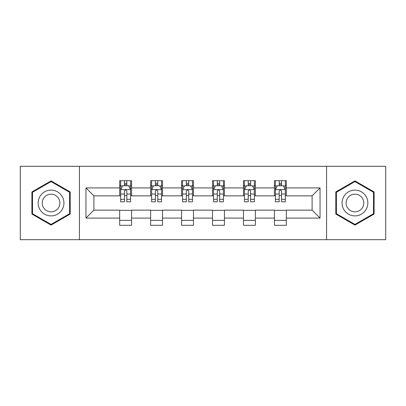 <?xml version="1.0" encoding="UTF-8"?>
<svg xmlns="http://www.w3.org/2000/svg" width="406" height="406" viewBox="0 0 406 406"><rect width="100%" height="100%" fill="white"/><g stroke="black" fill="none" stroke-linecap="round" stroke-linejoin="round"><path stroke-width="0.61" d="M326.586 239.697L385.7 239.697L385.7 166.303L326.586 166.303L326.586 239.697L79.414 239.697L79.414 166.303L20.3 166.303L20.3 239.697L79.414 239.697M326.586 166.303L79.414 166.303M286.316 187.922L286.316 180.685L274.415 180.685L274.415 187.922L255.369 187.922L255.369 180.685L243.468 180.685L243.468 187.922L224.422 187.922L224.422 180.685L212.521 180.685L212.521 187.922L193.479 187.922L193.479 180.685L181.578 180.685L181.578 187.922L162.532 187.922L162.532 180.685L150.631 180.685L150.631 187.922L131.585 187.922L131.585 180.685L119.684 180.685L119.684 187.922L85.96 187.922L85.96 218.078L93.898 210.141L119.684 210.141L119.684 225.315L131.585 225.315L131.585 210.141L150.631 210.141L150.631 225.315L162.532 225.315L162.532 210.141L181.578 210.141L181.578 225.315L193.479 225.315L193.479 210.141L212.521 210.141L212.521 225.315L224.422 225.315L224.422 210.141L243.468 210.141L243.468 225.315L255.369 225.315L255.369 210.141L274.415 210.141L274.415 225.315L286.316 225.315L286.316 210.141L312.102 210.141L312.102 195.859L286.316 195.859L286.316 187.922L320.04 187.922L320.04 218.078L286.316 218.078M274.415 218.078L255.369 218.078M243.468 218.078L224.422 218.078M212.521 218.078L193.479 218.078M181.578 218.078L162.532 218.078M150.631 218.078L131.585 218.078M119.684 218.078L85.96 218.078M274.415 187.922L274.415 195.859L255.369 195.859L255.369 187.922M243.468 187.922L243.468 195.859L224.422 195.859L224.422 187.922M212.521 187.922L212.521 195.859L193.479 195.859L193.479 187.922M181.578 187.922L181.578 195.859L162.532 195.859L162.532 187.922M150.631 187.922L150.631 195.859L131.585 195.859L131.585 187.922M119.684 187.922L119.684 195.859L93.898 195.859L85.96 187.922M93.898 195.859L93.898 210.141M320.04 218.078L312.102 210.141M312.102 195.859L320.04 187.922M119.684 185.643L120.678 185.643M124.444 185.643L126.824 185.643M130.595 185.643L131.585 185.643M119.684 195.662L120.678 195.662M124.444 195.662L126.824 195.662M130.595 195.662L131.585 195.662M119.684 210.338L131.585 210.338M119.684 220.356L131.585 220.356M150.631 210.338L162.532 210.338M150.631 220.356L162.532 220.356M150.631 185.643L151.621 185.643M155.391 185.643L157.772 185.643M161.542 185.643L162.532 185.643M150.631 195.662L151.621 195.662M155.391 195.662L157.772 195.662M161.542 195.662L162.532 195.662M181.578 210.338L193.479 210.338M181.578 220.356L193.479 220.356M181.578 185.643L182.568 185.643M186.339 185.643L188.719 185.643M192.485 185.643L193.479 185.643M181.578 195.662L182.568 195.662M186.339 195.662L188.719 195.662M192.485 195.662L193.479 195.662M212.521 210.338L224.422 210.338M212.521 220.356L224.422 220.356M212.521 185.643L213.515 185.643M217.281 185.643L219.661 185.643M223.432 185.643L224.422 185.643M212.521 195.662L213.515 195.662M217.281 195.662L219.661 195.662M223.432 195.662L224.422 195.662M243.468 210.338L255.369 210.338M243.468 220.356L255.369 220.356M243.468 185.643L244.458 185.643M248.228 185.643L250.609 185.643M254.379 185.643L255.369 185.643M243.468 195.662L244.458 195.662M248.228 195.662L250.609 195.662M254.379 195.662L255.369 195.662M274.415 210.338L286.316 210.338M274.415 220.356L286.316 220.356M274.415 185.643L275.405 185.643M279.176 185.643L281.556 185.643M285.322 185.643L286.316 185.643M274.415 195.662L275.405 195.662M279.176 195.662L281.556 195.662M285.322 195.662L286.316 195.662M51.049 225.107L70.192 214.053L70.192 191.947L51.049 180.893L31.907 191.947L31.907 214.053L51.049 225.107M374.093 191.947L354.951 180.893L335.808 191.947L335.808 214.053L354.951 225.107L374.093 214.053L374.093 191.947M126.824 183.263L124.444 183.263M130.595 199.321L126.824 199.321L126.824 201.807L130.595 201.807L130.595 189.709L128.611 185.74L122.658 185.74L120.678 189.709L120.678 201.807L124.444 201.807L124.444 199.321L120.678 199.321M120.678 189.709L120.678 180.685M130.595 189.709L130.595 180.685M124.444 185.74L124.444 180.685M126.824 180.685L126.824 185.74M126.824 199.321L126.824 191.196C126.033 189.668 125.241 189.668 124.444 191.196L124.444 199.321M62.214 209.445A12.896 12.896 0 0 0 57.495 191.835A12.896 12.896 0 0 0 39.879 196.555A12.896 12.896 0 0 0 44.599 214.165A12.896 12.896 0 0 0 62.214 209.445M58.692 207.415A8.825 8.825 0 0 0 55.46 195.357A8.825 8.825 0 0 0 43.401 198.585A8.825 8.825 0 0 0 46.634 210.643A8.825 8.825 0 0 0 58.692 207.415M32.5 213.708L32.5 192.292L51.049 181.583L69.593 192.292L69.593 213.708L51.049 224.416L32.5 213.708M354.951 190.104A12.896 12.896 0 0 0 342.06 203A12.896 12.896 0 0 0 354.951 215.896A12.896 12.896 0 0 0 367.846 203A12.896 12.896 0 0 0 354.951 190.104M354.951 194.175A8.825 8.825 0 0 0 346.125 203A8.825 8.825 0 0 0 354.951 211.825A8.825 8.825 0 0 0 363.781 203A8.825 8.825 0 0 0 354.951 194.175M373.5 213.708L354.951 224.416L336.407 213.708L336.407 192.292L354.951 181.583L373.5 192.292L373.5 213.708M157.772 183.263L155.391 183.263M161.542 199.321L157.772 199.321L157.772 201.807L161.542 201.807L161.542 189.709L159.558 185.74L153.605 185.74L151.621 189.709L151.621 201.807L155.391 201.807L155.391 199.321L151.621 199.321M151.621 189.709L151.621 180.685M161.542 189.709L161.542 180.685M155.391 185.74L155.391 180.685M157.772 180.685L157.772 185.74M157.772 199.321L157.772 191.196C156.98 189.668 156.183 189.668 155.391 191.196L155.391 199.321M188.719 183.263L186.339 183.263M192.485 199.321L188.719 199.321L188.719 201.807L192.485 201.807L192.485 189.709L190.5 185.74L184.552 185.74L182.568 189.709L182.568 201.807L186.339 201.807L186.339 199.321L182.568 199.321M182.568 189.709L182.568 180.685M192.485 189.709L192.485 180.685M186.339 185.74L186.339 180.685M188.719 180.685L188.719 185.74M188.719 199.321L188.719 191.196C187.927 189.668 187.13 189.668 186.339 191.196L186.339 199.321M219.661 183.263L217.281 183.263M223.432 199.321L219.661 199.321L219.661 201.807L223.432 201.807L223.432 189.709L221.448 185.74L215.5 185.74L213.515 189.709L213.515 201.807L217.281 201.807L217.281 199.321L213.515 199.321M213.515 189.709L213.515 180.685M223.432 189.709L223.432 180.685M217.281 185.74L217.281 180.685M219.661 180.685L219.661 185.74M219.661 199.321L219.661 191.196C218.87 189.668 218.078 189.668 217.281 191.196L217.281 199.321M250.609 183.263L248.228 183.263M254.379 199.321L250.609 199.321L250.609 201.807L254.379 201.807L254.379 189.709L252.395 185.74L246.442 185.74L244.458 189.709L244.458 201.807L248.228 201.807L248.228 199.321L244.458 199.321M244.458 189.709L244.458 180.685M254.379 189.709L254.379 180.685M248.228 185.74L248.228 180.685M250.609 180.685L250.609 185.74M250.609 199.321L250.609 191.196C249.817 189.668 249.025 189.668 248.228 191.196L248.228 199.321M281.556 183.263L279.176 183.263M285.322 199.321L281.556 199.321L281.556 201.807L285.322 201.807L285.322 189.709L283.342 185.74L277.389 185.74L275.405 189.709L275.405 201.807L279.176 201.807L279.176 199.321L275.405 199.321M275.405 189.709L275.405 180.685M285.322 189.709L285.322 180.685M279.176 185.74L279.176 180.685M281.556 180.685L281.556 185.74M281.556 199.321L281.556 191.196C280.764 189.668 279.967 189.668 279.176 191.196L279.176 199.321M130.544 189.612L120.724 189.612M120.678 185.978L122.541 185.978M128.727 185.978L130.595 185.978M124.444 194.007L120.678 194.007M130.595 194.007L126.824 194.007M126.824 184.527L124.444 184.527M161.492 189.612L151.671 189.612M151.621 185.978L153.488 185.978M159.675 185.978L161.542 185.978M155.391 194.007L151.621 194.007M161.542 194.007L157.772 194.007M157.772 184.527L155.391 184.527M192.439 189.612L182.619 189.612M182.568 185.978L184.431 185.978M190.622 185.978L192.485 185.978M186.339 194.007L182.568 194.007M192.485 194.007L188.719 194.007M188.719 184.527L186.339 184.527M223.381 189.612L213.561 189.612M213.515 185.978L215.378 185.978M221.569 185.978L223.432 185.978M217.281 194.007L213.515 194.007M223.432 194.007L219.661 194.007M219.661 184.527L217.281 184.527M254.329 189.612L244.508 189.612M244.458 185.978L246.325 185.978M252.512 185.978L254.379 185.978M248.228 194.007L244.458 194.007M254.379 194.007L250.609 194.007M250.609 184.527L248.228 184.527M285.276 189.612L275.456 189.612M275.405 185.978L277.273 185.978M283.459 185.978L285.322 185.978M279.176 194.007L275.405 194.007M285.322 194.007L281.556 194.007M281.556 184.527L279.176 184.527"/></g></svg>
